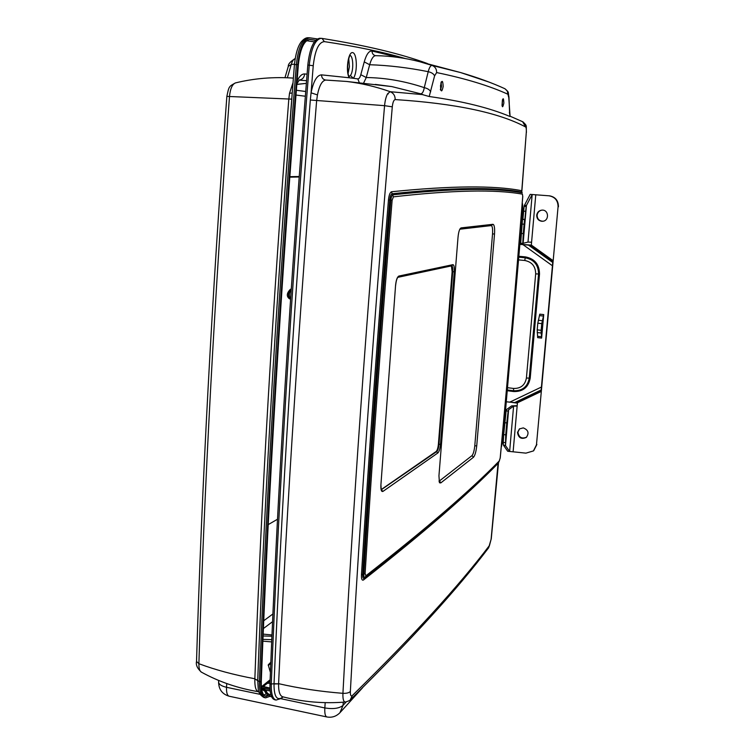 <?xml version="1.0" encoding="UTF-8"?>
<svg xmlns="http://www.w3.org/2000/svg" width="755" height="755" viewBox="0 0 755 755"><rect width="100%" height="100%" fill="white"/><g stroke="black" fill="none" stroke-linecap="round" stroke-linejoin="round"><path stroke-width="1.13" d="M291.156 289.184L290.411 289.259C288.306 292.298 287.976 295.479 289.429 298.791L290.571 299.074C288.721 296.177 288.939 292.931 291.222 289.325M290.996 292.676L290.779 295.988M291.062 291.694L290.732 296.715M522.904 219.158L524.121 206.379L526.188 206.54L526.282 205.964L524.215 205.804L530.18 194.365L532.171 194.526L528 242.072L522.762 243.412L520.695 243.242L522.498 219.45L524.64 219.29L524.083 224.216L521.998 224.056M523.045 243.025L526.433 205.473L524.414 205.303M505.255 442.619L503.236 442.411L503.698 434.625L505.727 434.833L505.491 445.582L503.538 445.308L507.7 451.245L525.914 453.142L533.436 450.924L536.465 444.855L541.316 391.42L517.609 402.698L515.929 402.575L541.307 390.495L541.316 391.42M503.698 434.625L506.133 410.871L508.162 411.069L508.492 409.88L505.406 445.299L503.538 445.308M524.121 206.379L524.215 205.804M537.796 323.197L539.778 314.165L543.723 314.59L541.609 338.089L537.664 337.645L537.201 329.859L537.796 323.197L541.76 323.631L543.477 316.052L539.532 315.628M503.236 442.411L503.406 445.101M506.133 410.871L506.652 409.474L511.673 405.888L517.184 405.68M270.554 669.043L269.441 669.326M512.645 402.519L517.411 403.132L517.147 406.039L513.598 406.133L509.625 451.509L505.491 445.582L508.615 409.729L513.598 406.133M536.465 444.855L558.068 206.794C558.011 200.566 554.982 196.904 548.97 195.8L532.171 194.526L526.433 205.473L523.158 242.987M548.97 195.8L530.18 194.365M549.366 195.79C555.369 196.885 558.398 200.547 558.445 206.766M541.996 210.116C539.202 210.654 537.579 212.344 537.126 215.203C537.258 219.016 539.193 221.026 542.939 221.224L542.996 221.224M520.148 244.403L528.462 245.073L552.726 262.466L541.165 389.967L514.665 402.594L515.929 402.575M514.665 402.594L506.492 401.811M528.462 245.073L531.341 245.064L553.17 260.702L558.068 206.794M552.726 262.466L552.981 261.74L529.812 245.13M505.727 434.833L506.765 422.904L504.727 422.706M519.563 428.812L517.93 432.134C518.827 437.475 521.714 439.146 526.594 437.154M523.281 427.896L519.44 428.906L517.496 432.483C518.449 437.919 521.384 439.561 526.301 437.419C529.34 433.125 528.33 429.954 523.281 427.896M537.673 336.305L541.618 336.749L541.609 338.089M508.162 411.069L506.765 422.904M507.134 422.253L506.407 430.246L507.134 422.253M537.201 329.859L541.156 330.303L541.146 332.993L537.192 332.549M528 242.072L531.586 242.223L531.341 245.064M541.156 330.303L541.76 323.631M541.618 336.749L541.146 332.993M541.93 334.465L541.562 330.086L543.392 318.232M543.723 314.59L543.477 316.052M536.871 444.487L533.738 450.65M520.157 244.28L531.331 245.12M541.675 221.272L542.543 221.272C549.451 221.045 548.951 209.607 542.043 210.116C539.013 210.466 537.23 212.183 536.711 215.241C536.748 218.639 538.4 220.649 541.675 221.272M521.186 233.418L523.262 233.588L524.083 224.216M524.64 219.29L523.696 232.134L525.669 211.306L523.602 211.145M270.413 672.422L268.233 664.862L270.828 662.22M553.17 260.702L552.981 261.74M523.262 233.588L522.762 243.412M526.188 206.54L525.669 211.306M263.825 695.044L267.515 693.307L269.979 694.751L265.968 696.421C262.655 695.478 261.098 690.429 261.287 681.255C268.459 491.722 280.822 286.22 298.357 64.751C300.122 48.999 303.925 40.544 309.776 39.373L315.722 40.223M299.178 176.519L289.788 176.67M299.15 176.972L289.75 177.161M235.588 82.88L235.409 82.927C232.266 84.286 230.294 88.712 229.52 96.187C214.448 298.716 204.237 487.89 198.886 663.711C198.81 668.288 199.641 671.091 201.377 672.129C197.329 668.449 195.715 664.881 196.526 661.427L198.886 663.711C215.401 669.893 234.059 674.904 254.86 678.764C261.296 499.442 272.621 306.228 288.816 99.103L289.524 93.261L292.194 93.025M269.979 694.751L269.318 696.554L265.647 697.856C262.155 696.865 260.503 691.533 260.702 681.85C267.874 492.09 280.228 286.315 297.781 64.534C299.641 47.952 303.642 39.043 309.795 37.816L317.355 38.93M262.089 686.238L270.111 679.802M263.316 686.531L270.064 681.085M267.515 693.307L265.524 689.928L262.391 688.352L261.636 688.956M306.341 83.333L296.8 84.371M268.242 524.602L277.519 519.242M296.337 90.26L305.7 91.497M291.855 98.886C282.03 224.858 273.971 346.29 267.676 463.174L267.336 469.431C263.448 542.269 260.248 612.579 257.719 680.349L258.248 689.362C258.54 692.769 260.484 695.497 264.099 697.535M258.918 691.863L258.531 691.731C255.888 691.08 254.661 686.823 254.85 678.953L257.719 680.349M254.85 678.953L259.38 681.576C259.191 691.259 260.843 696.591 264.344 697.582L265.392 697.809M498.111 462.739L491.099 539.334L489.495 545.45C459.021 585.786 413.287 635.833 352.292 695.6C350.915 696.61 350.273 695.232 350.358 691.457C348.952 692.873 346.469 693.496 342.93 693.326C342.723 699.073 343.544 701.98 345.384 702.037C324.027 703.754 303.17 702.018 282.795 696.818L282.795 696.818C279.86 695.865 278.453 691.542 278.586 683.86L274.018 683.964C273.971 695.912 276.528 700.546 281.709 697.865L282.899 696.846M438.957 481.124L439.542 480.869L440.76 482.936L473.479 457.247C474.999 455.491 476.084 451.688 476.735 445.827L494.525 233.993C494.865 228.001 494.346 224.773 492.977 224.301L461.23 227.878L459.965 229.001M439.542 480.869L471.969 455.652C473.281 454.151 474.225 450.877 474.782 445.837L492.534 233.927C492.826 228.774 492.373 225.99 491.194 225.594L459.842 229.209M440.76 482.936L439.448 482.747L438.948 475.782L457.974 237.825C458.427 232.776 459.276 229.577 460.541 228.246L461.23 227.878M488.872 82.031L460.635 72.565L432.134 65.449C430.652 65.298 429.35 67.374 428.217 71.678L424.272 87.646C423.527 91.865 422.253 93.903 420.431 93.752L421.752 94.535L390.222 91.704C375.877 86.646 361.343 83.22 346.611 81.455L325.584 80.039C322.989 79.473 321.649 77.746 321.536 74.868C316.968 75.113 313.476 81.087 311.069 92.818L310.333 100.009C293.752 309.003 281.643 503.576 274.027 683.719L271.281 684.039C271.064 693.741 272.668 699.083 276.094 700.055L281.634 698.309L282.653 696.78M421.479 94.347L429.208 96.508L434.597 75.877L436.635 72.565C465.533 78.539 489.287 85.768 507.917 94.252L508.794 97.688L510.087 116.374L509.408 112.353M363.608 83.078L366.26 77.529C385.541 77.793 404.878 81.162 424.272 87.646C427.641 88.448 429.774 89.836 430.69 91.808M388.193 94.007L387.636 93.743C386.088 96.461 385.069 100.443 384.569 105.672C366.486 316.005 352.613 511.881 342.93 693.326C320.365 691.542 298.914 688.324 278.586 683.662C286.975 503.453 299.65 309.163 316.628 100.802L317.44 94.922C319.327 85.579 322.083 80.625 325.707 80.058L346.611 81.455L391.779 86.58L375.31 84.409L391.779 86.58L420.431 93.752M275.849 700.008L274.782 699.781C271.347 698.8 269.743 693.467 269.96 683.766C277.425 493.619 290.043 287.381 307.814 65.053C309.673 48.433 313.627 39.505 319.686 38.269L320.007 38.279M349.15 76.566L349.188 77.765L353.359 78.293L350.386 75.528L349.206 76.519M429.208 96.508C462.57 101.217 489.419 107.842 509.757 116.402M387.636 93.743L388.212 93.705M497.734 463.721C468.157 494.129 423.404 532.879 363.485 579.982C362.004 580.746 361.334 579 361.466 574.715C368.78 455.605 377.783 330.671 388.457 199.915C388.995 195.083 390.024 192.355 391.552 191.751C450.792 185.721 494.015 185.343 521.205 190.619L521.856 192.298M451.405 265.902L452.132 271.677L438.391 444.233C437.994 447.97 437.258 450.376 436.192 451.462L381.256 489.561M282.851 696.95L281.7 698.243M278.586 683.86L274.027 683.719M317.44 94.922L311.069 92.818L313.24 65.713C315.033 50.141 318.742 42.11 324.367 41.619C356.209 46.414 383.181 52.057 405.284 58.541M262.391 688.352L261.532 688.211M268.299 665.514L270.781 663.475M271.687 641.91L262.891 641.165M270.177 690.967L265.524 689.928M541.165 389.967L541.307 390.495M269.979 683.266L267.364 683.313M271.989 634.955L263.184 634.124M262.957 639.391L271.791 639.664M263.108 635.974L271.932 636.238M270.045 689.579L261.466 687.635M538.287 320.262L542.25 320.686M513.155 451.348L517.147 406.039M524.574 219.611L522.498 219.45M509.625 402.217L541.146 387.183M552.169 265.571L523.026 244.667M519.166 256.304L525.452 256.898C534.729 258.729 539.41 264.458 539.514 274.065L530.208 378.161C528.443 387.324 522.932 391.779 513.664 391.534L507.492 390.75M507.568 389.995L513.626 390.76L513.523 388.447C520.742 388.636 525.046 385.163 526.414 378.019L535.673 273.857C535.597 266.373 531.945 261.909 524.725 260.475L518.864 259.918M513.664 391.534L513.626 390.76C522.385 390.996 527.594 386.786 529.264 378.123L526.414 378.019M535.776 194.743L531.586 242.223M539.514 274.065L538.551 274.018C538.457 264.939 534.03 259.531 525.272 257.795L524.725 260.475M525.452 256.898L525.272 257.795L519.091 257.2M507.766 387.73L513.523 388.447M530.208 378.161L529.264 378.123L538.551 274.018L535.673 273.857M261.938 688.72C264.543 689.315 266.222 690.985 266.987 693.732L268.138 694.921L268.686 694.487M265.213 696.185L268.138 694.921L269.431 695.195M289.524 93.261L292.997 82.757M287.362 77.774L291.241 64.505L288.306 66.346C288.042 64.175 290.326 61.589 295.158 58.588C293.582 59.126 292.279 61.098 291.241 64.505L294.478 64.128M297.781 64.534L294.441 64.581C295.611 53.822 297.876 46.253 301.207 41.893C303.765 38.892 306.162 37.514 308.389 37.75C302.217 38.977 298.206 47.886 296.356 64.458C278.831 286.164 266.506 491.864 259.38 681.576L260.702 681.85M308.71 37.769L309.795 37.816M272.923 613.957L263.75 620.733M295.96 95.054L305.322 96.234M310.314 39.411L309.541 39.373M307.814 39.845L307.436 40.836L314.373 41.846M315.599 40.345L309.267 39.402M306.36 40.836L307.436 40.836M269.393 680.444L269.308 681.756M307.077 74.16L304.652 73.952C301.887 73.811 299.348 76.246 297.045 81.247M261.692 689.334L264.675 691.061L266.373 694.185M286.919 77.756L293.365 78.105C273.367 76.746 254.048 78.36 235.409 82.927C228.822 86.57 229.01 86.164 226.859 96.395C211.9 297.961 201.783 486.305 196.526 661.427M299.15 80.124L306.558 80.7M263.419 628.528L272.574 621.676M304.652 73.952C304.237 77.501 302.415 79.539 299.207 80.068M226.859 96.395L291.713 99.132M300.471 83.956L298.942 84.145M500.178 458.115L498.913 461.937L500.178 458.115C508.096 373.168 515.608 285.956 522.724 196.451L522.432 194.158C495.356 189.222 452.349 190.118 393.402 196.847L392.128 200.217C381.454 330.454 372.432 454.916 365.09 573.611L365.911 575.782C425.527 529.227 470.044 490.882 499.48 460.739M497.913 462.938L498.913 461.937L497.913 462.938C468.525 492.987 424.263 531.161 365.118 577.471L365.911 575.782M503.009 439.627L522.809 210.409L503.009 439.627L501.329 446.233M502.887 439.806L501.877 444.752M388.457 199.915L389.731 200.018C379.057 330.567 370.054 455.303 362.73 574.244C362.627 577.528 363.146 578.868 364.269 578.283L365.118 577.471C364.174 577.962 363.74 576.829 363.825 574.074L365.09 573.611M361.466 574.715L363.825 574.074C371.167 455.218 380.18 330.558 390.863 200.113L392.128 200.217M492.534 233.927L494.525 233.993M474.782 445.837L476.735 445.827M440.505 444.261C440.033 448.734 439.165 451.622 437.891 452.934L383.002 491.373C381.398 492.024 380.699 489.872 380.907 484.918L395.573 285.371C396.13 280.03 397.234 276.925 398.885 276.056L452.887 264.665C454.066 264.873 454.529 267.242 454.284 271.781L440.505 444.261L438.976 444.317L452.736 271.743C452.934 268.336 452.623 266.364 451.783 265.817M347.668 64.232L347.517 67.554M348.083 73.424L349.423 66.723L348.725 58.428M452.887 264.665L451.877 265.798L397.885 277.33L398.885 276.056M454.284 271.781L452.132 271.677M489.495 545.45L488.542 547.894C457.889 588.57 411.871 639.126 350.509 699.555M352.292 695.6L350.339 699.715C350.197 700.357 348.546 701.131 345.384 702.037M307.814 65.053L313.24 65.713M324.367 41.619L322.045 38.42L321.101 38.326C315.061 39.571 311.107 48.499 309.248 65.128C291.449 287.532 278.803 493.836 271.281 684.039L269.96 683.766M393.402 196.847L392.1 193.752C390.93 194.224 390.146 196.309 389.731 200.018L390.863 200.113C391.203 196.998 391.864 195.243 392.845 194.847C451.896 188.382 494.969 187.693 522.073 192.761L521.563 192.006C494.402 186.862 451.254 187.448 392.1 193.752L391.552 191.751M381.313 489.712L436.786 451.547C437.853 450.461 438.589 448.055 438.976 444.317L438.391 444.233M381.407 489.948L383.002 491.373M387.674 93.677L390.222 91.704C393.525 93.129 395.176 95.753 395.186 99.575C455.312 103.501 498.8 112.646 525.65 126.991C526.263 127.548 526.471 129.388 526.292 132.502L521.733 191.43M522.602 121.697L525.65 126.991M504.595 88.59L504.982 88.769C509.644 92.95 507.766 91.383 508.955 97.046L508.794 97.688M436.635 72.565C436.664 69.073 435.163 66.704 432.134 65.449L419.771 61.731L460.635 72.565C477.453 77.51 492.232 82.918 504.982 88.769L507.266 91.015L507.917 94.252M521.205 190.619L521.79 192.195M398.734 57.493L372.055 51.029C369.035 50.66 366.43 54.285 364.24 61.901L369.676 64.732C371.309 58.928 373.272 55.908 375.565 55.672L375.745 55.681M372.055 51.029C372.073 53.379 373.121 54.907 375.188 55.606L375.565 55.672C390.429 55.898 405.161 57.918 419.771 61.731M364.24 61.901L360.805 74.707L366.26 77.529L369.676 64.732C388.674 65.355 408.191 67.676 428.217 71.678C431.567 72.48 433.691 73.877 434.597 75.877M443.185 86.485C442.779 79.898 441.892 79.653 440.505 85.759C440.911 92.346 441.807 92.582 443.185 86.485M441.128 82.748L441.505 86.315L440.722 89.383M310.333 100.009L384.569 105.672L392.289 106.832C392.808 102.312 393.77 99.896 395.186 99.575M522.724 196.451L522.771 196.432C515.665 285.909 508.153 373.112 500.235 458.03L500.197 457.945M522.432 194.158L522.724 196.404M522.554 203.831L522.809 210.409M522.158 204.143L522.62 205.766M397.866 277.33L397.876 277.33C396.828 278.538 396.082 281.209 395.639 285.343L395.573 285.371M395.573 285.286L380.907 484.918M437.891 452.934L436.192 451.462M363.485 579.982L364.269 578.283C415.165 538.551 454.529 505.133 482.341 478.028M349.018 76.246C347.791 74.641 347.423 69.932 347.913 62.146C349.103 57.106 349.876 54.822 350.226 55.304L349.735 55.398M350.075 55.474C353.482 56.314 353.699 71.668 350.386 75.528M360.805 74.707C359.993 77.548 359.002 78.945 357.832 78.897L353.359 78.293C357.643 72.905 357.162 53.199 352.679 52.623C348.187 51.453 345.431 71.244 349.188 77.765L321.536 74.868M357.832 78.897L359.286 82.635M503.878 103.01C503.009 88.571 500.688 116.355 503.878 103.01M502.405 100.236L502.047 105.2M350.358 691.457C360.211 510.88 374.178 316.005 392.289 106.832M522.252 192.893L521.771 192.166M521.809 191.959L526.292 132.502M380.916 484.701L381.209 489.957M282.455 696.752L281.709 697.865M471.969 455.652L473.479 457.247M491.194 225.594L492.977 224.301M491.099 539.334L488.617 547.809M343.27 702.197L343.044 705.368C339.278 708.445 333.21 709.294 324.829 707.945C324.546 713.428 325.245 716.429 326.924 716.967C331.926 717.835 336.268 716.419 339.929 712.729L343.044 705.368L346.205 701.914M226.736 683.558L226.519 687.295C221.347 686.078 218.695 684.294 218.591 681.944C218.705 689.457 222.263 694.222 229.265 696.252C227.236 695.648 226.321 692.656 226.519 687.295L260.041 694.336M269.592 696.337L271.621 696.761M281.058 698.743L324.829 707.945L325.197 702.641M270.186 691.042L265.618 690.023M269.96 688.296L261.343 686.323M290.411 289.259C286.664 293.138 286.324 296.309 289.392 298.753M296.8 84.437L306.341 83.371M296.828 83.994L299.301 79.973M284.975 77.689L288.306 66.346M294.441 64.581C283.276 205.096 274.244 340.052 267.336 469.431M258.531 691.731C237.995 688.324 218.941 681.793 201.377 672.129M427.396 63.524C400.735 53.756 365.618 45.385 322.045 38.42L319.686 38.269M526.414 132.484C525.99 124.499 527.339 126.274 522.97 121.866L510.04 116.176M421.498 94.356L422.828 94.517M440.325 89.666L440.929 89.968C440.193 92.034 440.995 79.728 441.373 82.229L441.156 82.361M522.262 202.831L522.932 210.352M502.084 105.889L502.547 99.556M501.716 445.846L501.245 447.12M508.955 97.046L509.559 111.702M498.555 462.286L491.231 539.098M362.56 687.786L340.175 712.446M326.811 716.948L229.265 696.252M218.676 680.444L218.591 681.944M261.324 686.059L269.95 688.041"/></g></svg>
